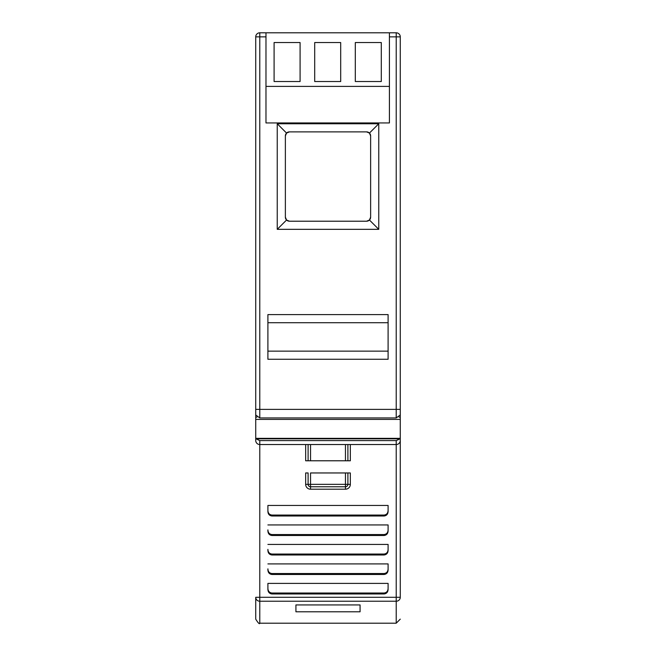 <?xml version="1.0" encoding="UTF-8"?>
<svg xmlns="http://www.w3.org/2000/svg" width="656" height="656" viewBox="0 0 656 656"><rect width="100%" height="100%" fill="white"/><g stroke="black" fill="none" stroke-linecap="round" stroke-linejoin="round"><path stroke-width="0.98" d="M255.725 410.246L255.725 440.479A4.059 4.059 -16.5 0 0 259.784 444.538A4.059 4.059 0 0 1 255.725 440.479A4.059 4.059 0 0 0 259.784 444.538L259.784 597.296L396.216 597.296L396.216 444.538L259.784 444.538L259.784 440.611L396.216 440.611L399.971 438.823M255.725 78.277L255.725 76.432M389.418 86.395L389.418 32.8L396.216 32.8A4.059 4.059 0 0 1 400.275 36.859L400.275 414.961L396.216 417.938L259.784 417.938L255.725 414.961L255.725 36.859A4.059 4.059 0 0 1 259.784 32.8L265.975 32.8L265.975 122.943L389.418 122.943L389.418 86.395L265.975 86.395M256.029 438.823L259.784 440.611M400.275 440.479A4.059 4.059 0 0 1 396.216 444.538A4.059 4.059 95.6 0 0 400.275 440.479L400.275 409.385L396.216 409.385L396.216 36.859L389.418 36.859M400.275 76.432L400.275 78.277M400.275 400.275L400.275 407.909M388.098 359.267L267.902 359.267L267.902 314.601L388.098 314.601L388.098 359.267M277.242 123.754L378.758 123.754L378.758 229.329L277.242 229.329L277.242 123.754L286.557 133.07L289.427 131.881L366.573 131.881L369.443 133.07L378.758 123.754M388.098 351.149L267.902 351.149M267.902 322.719L388.098 322.719M369.443 133.07L370.632 135.94L370.632 217.144L369.443 220.022A4.059 4.059 0 0 1 366.573 221.211L289.427 221.211A4.059 4.059 0 0 1 285.368 217.144L285.368 135.94A4.059 4.059 0 0 1 289.427 131.881M378.758 229.329L369.443 220.022L366.573 221.211M370.632 217.144A4.059 4.059 0 0 1 369.443 220.022M366.573 131.881A4.059 4.059 0 0 1 370.632 135.94M277.242 229.329L286.557 220.022L285.368 217.144M289.427 221.211L286.557 220.022M285.368 135.94L286.557 133.07M400.275 597.296L400.275 438.823L400.275 597.296A4.059 3.944 180 0 1 396.216 601.232L396.216 597.296L400.275 597.296M347.893 444.538L347.893 460.783L350.337 460.783L350.337 444.538M305.663 444.538L305.663 460.783L347.893 460.783M271.961 554.049L384.039 554.049L384.039 554.984C386.63 554.656 387.983 553.098 388.098 550.302L388.098 544.423L388.098 550.302C387.983 553.098 386.63 554.656 384.039 554.984L271.961 554.984C269.37 554.656 268.017 553.098 267.902 550.302L267.902 549.367C268.017 552.163 269.37 553.73 271.961 554.049L271.961 554.984M271.961 534.558L384.039 534.558L384.039 535.493C386.63 535.173 387.983 533.607 388.098 530.811L388.098 524.939L388.098 530.811C387.983 533.607 386.63 535.173 384.039 535.493L271.961 535.493C269.37 535.173 268.017 533.607 267.902 530.811L267.902 529.876C268.017 532.672 269.37 534.238 271.961 534.558L271.961 535.493M384.039 515.067L384.039 516.001L271.961 516.001C269.37 515.682 268.017 514.115 267.902 511.319C268.017 514.115 269.37 515.682 271.961 516.001L271.961 515.067L384.039 515.067C386.63 514.747 387.983 513.181 388.098 510.384L388.098 511.319C387.983 514.115 386.63 515.682 384.039 516.001C386.63 515.682 387.983 514.115 388.098 511.319L388.098 505.448L267.902 505.448L267.902 510.384C268.017 513.181 269.37 514.747 271.961 515.067M267.902 589.277L267.902 583.405L267.902 589.277C268.017 592.081 269.37 593.639 271.961 593.967L384.039 593.967C386.63 593.639 387.983 592.081 388.098 589.277C387.983 592.081 386.63 593.639 384.039 593.967L384.039 593.032C386.63 592.704 387.983 591.146 388.098 588.35L388.098 583.405L388.098 588.35M305.663 484.333L308.107 484.333A2.435 2.435 0 0 0 310.542 486.768A2.435 2.435 180 0 1 308.107 484.333L308.107 472.96L305.663 472.96L305.663 484.333A4.871 4.871 0 0 0 310.542 489.204L345.458 489.204A4.871 4.871 0 0 0 350.337 484.333L350.337 472.96L345.458 472.96L347.893 472.96L347.893 484.333A2.435 2.435 180 0 1 345.458 486.768A2.435 2.435 0 0 0 347.893 484.333L350.337 484.333M271.961 573.541L384.039 573.541L384.039 574.476C386.63 574.148 387.983 572.59 388.098 569.793L388.098 563.914L388.098 569.793C387.983 572.59 386.63 574.148 384.039 574.476L271.961 574.476C269.37 574.148 268.017 572.59 267.902 569.793L267.902 568.859C268.017 571.655 269.37 573.213 271.961 573.541L271.961 574.476M360.078 604.93L295.922 604.93L295.922 611.786L360.078 611.786L360.078 604.93M255.725 597.296L259.784 597.296L259.784 601.232A4.059 3.944 0 0 1 255.725 597.296L255.725 619.141C258.218 623.126 259.571 624.479 259.784 623.2L259.784 601.232L396.216 601.232L396.216 623.2L400.275 619.141M319.07 460.783L316.627 460.783M339.373 460.783L336.93 460.783M345.458 489.204L345.458 486.768L310.542 486.768L345.458 486.768L345.458 472.96L349.927 472.96M308.107 460.783L308.107 444.538M384.039 554.049C386.63 553.73 387.983 552.163 388.098 549.367M388.098 544.423L267.902 544.423M267.902 549.367L267.902 550.302M384.039 534.558C386.63 534.238 387.983 532.672 388.098 529.876M388.098 524.939L267.902 524.939M267.902 529.876L267.902 530.811M267.902 510.384L267.902 505.448M267.902 588.35C268.017 591.146 269.37 592.704 271.961 593.032L271.961 593.967M384.039 593.032L271.961 593.032M388.098 583.405L267.902 583.405M345.458 472.96L310.542 472.96L310.542 489.204M384.039 573.541C386.63 573.213 387.983 571.655 388.098 568.859M388.098 563.914L267.902 563.914M267.902 568.859L267.902 569.793M389.418 32.8L265.975 32.8M381.292 42.542L381.292 81.524L355.306 81.524L355.306 42.542L381.292 42.542M314.7 42.542L340.694 42.542L340.694 81.524L314.7 81.524L314.7 42.542M300.087 42.542L300.087 81.524L274.093 81.524L274.093 42.542L300.087 42.542M396.216 444.538L396.216 440.611M396.216 417.938L396.216 409.385L259.784 409.385L259.784 417.938M255.725 409.385L259.784 409.385L259.784 36.859L255.725 36.859M265.975 36.859L259.784 36.859L259.784 32.8M400.275 36.859L396.216 36.859L396.216 32.8M255.725 417.101L256.939 417.101M399.061 417.101L400.275 417.101M400.275 419.397L255.725 419.397M255.725 438.347L400.275 438.347M345.458 460.783L345.458 444.538M349.927 484.333L345.056 484.333M310.944 484.333L306.073 484.333M310.542 444.538L310.542 460.783M308.107 484.333L347.893 484.333M400.275 438.823L255.725 438.823M396.216 623.2L259.784 623.2"/></g></svg>
